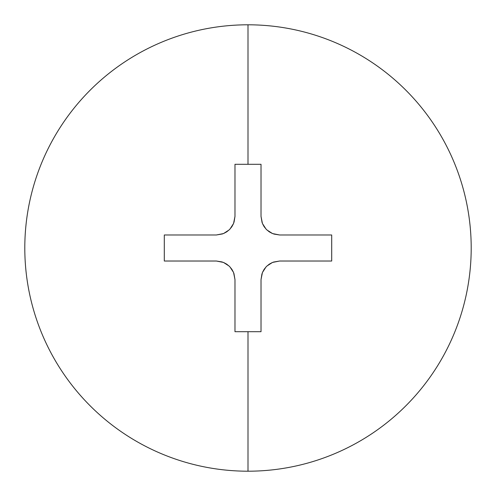 <?xml version="1.0" encoding="UTF-8"?>
<svg xmlns="http://www.w3.org/2000/svg" width="496" height="496" viewBox="0 0 496 496"><rect width="100%" height="100%" fill="white"/><g stroke="black" fill="none" stroke-linecap="round" stroke-linejoin="round"><path stroke-width="0.74" d="M248 24.8A223.2 223.2 0 0 1 471.2 248A223.2 223.2 0 0 1 248 471.2A223.2 223.2 0 0 0 471.2 248A223.2 223.2 0 0 0 248 24.8L248 164.3L261.02 164.3L261.02 216.38L262.434 223.498L264.145 226.703L266.464 229.53L269.272 231.837L272.49 233.56L279.62 234.98L331.7 234.98L331.7 261.02L279.62 261.02L272.502 262.434L269.297 264.145L266.47 266.464L264.163 269.272L262.44 272.49L261.02 279.62L261.02 331.7L248 331.7L248 471.2L248 331.7L234.98 331.7L234.98 279.62L233.566 272.502L231.855 269.297L229.536 266.47L226.728 264.163L223.51 262.44L216.38 261.02L164.3 261.02L164.3 234.98L216.38 234.98L223.498 233.566L226.703 231.855L229.53 229.536L231.837 226.728L233.56 223.51L234.98 216.38L234.98 164.3L248 164.3L248 24.8A223.2 223.2 0 0 0 24.8 248A223.2 223.2 0 0 0 248 471.2A223.2 223.2 0 0 1 24.8 248A223.2 223.2 0 0 1 248 24.8M222.592 233.914L216.38 234.98L164.3 234.98L164.3 261.02L216.38 261.02L222.27 261.975M226.79 264.207A18.6 18.6 0 0 0 226.653 264.114L229.536 266.47L231.905 269.371A18.6 18.6 0 0 0 231.812 269.235M233.914 273.408L234.98 279.62A18.6 18.6 0 0 0 234.98 279.558M234.98 279.62L234.98 331.7L261.02 331.7L261.02 279.62L261.975 273.73M264.207 269.21A18.6 18.6 0 0 0 264.114 269.347L266.47 266.464L269.371 264.095A18.6 18.6 0 0 0 269.235 264.188M273.408 262.086L279.62 261.02A18.6 18.6 0 0 0 279.558 261.02M279.62 261.02L331.7 261.02L331.7 234.98L279.62 234.98L273.73 234.025M269.21 231.793A18.6 18.6 0 0 0 269.347 231.886L266.464 229.53L264.095 226.629A18.6 18.6 0 0 0 264.188 226.765M262.086 222.592L261.02 216.38A18.6 18.6 0 0 0 261.02 216.442M261.02 216.38L261.02 164.3L234.98 164.3L234.98 216.38L234.025 222.27M231.793 226.79A18.6 18.6 0 0 0 231.886 226.653L229.53 229.536L226.61 231.917M223.417 262.403L229.059 266.011M229.97 266.922L233.566 272.502M262.403 272.583L266.011 266.941M266.922 266.03L272.502 262.434M272.583 233.597L266.941 229.989M266.03 229.078L262.434 223.498M233.597 223.417L229.989 229.059M229.078 229.97L223.498 233.566"/></g></svg>
